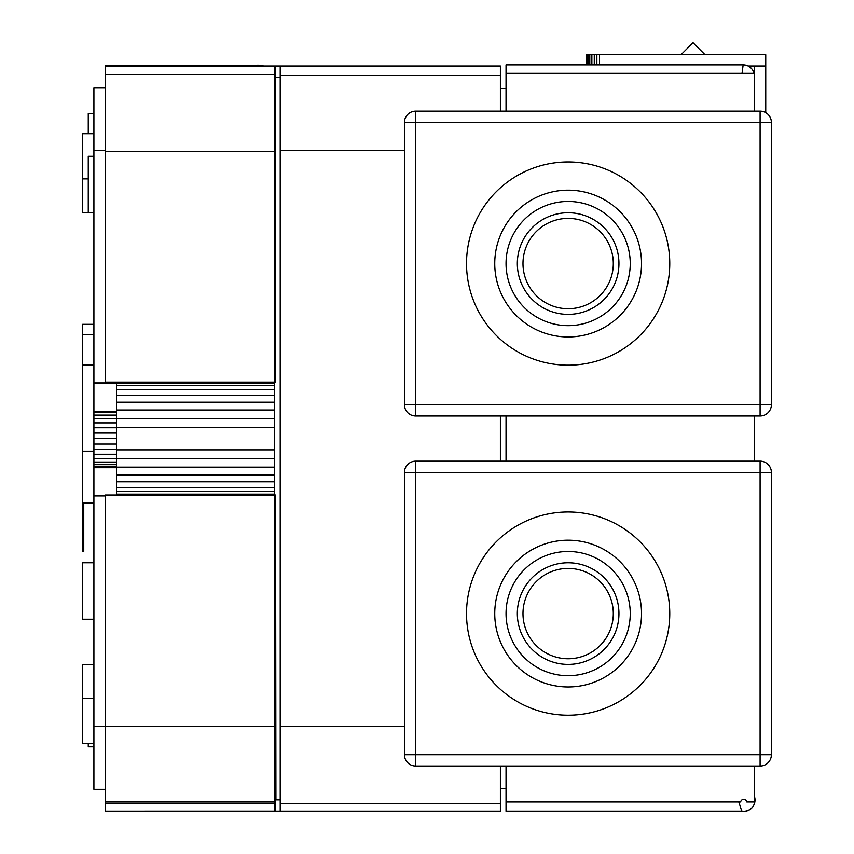 <?xml version="1.0" encoding="UTF-8"?>
<svg xmlns="http://www.w3.org/2000/svg" width="854" height="854" viewBox="0 0 854 854"><rect width="100%" height="100%" fill="white"/><g stroke="black" fill="none" stroke-linecap="round" stroke-linejoin="round"><path stroke-width="1.28" d="M93.908 503.102L82.614 503.102L82.614 551.492L83.745 551.492L83.745 503.102M522.979 613.588A45.166 45.166 0 0 0 568.145 658.754A45.166 45.166 0 0 0 613.3 613.588A45.166 45.166 0 0 0 568.145 568.422A45.166 45.166 0 0 0 522.979 613.588M506.038 613.588A62.096 62.096 0 0 0 568.145 675.695A62.096 62.096 0 0 0 630.241 613.588A62.096 62.096 0 0 0 568.145 551.492A62.096 62.096 0 0 0 506.038 613.588M517.332 613.588A50.813 50.813 0 0 0 568.145 664.401A50.813 50.813 0 0 0 618.947 613.588A50.813 50.813 0 0 0 568.145 562.775A50.813 50.813 0 0 0 517.332 613.588M522.979 263.566A45.166 45.166 0 0 0 568.145 308.732A45.166 45.166 0 0 0 613.3 263.566A45.166 45.166 0 0 0 568.145 218.4A45.166 45.166 0 0 0 522.979 263.566M506.038 263.566A62.096 62.096 0 0 0 568.145 325.662A62.096 62.096 0 0 0 630.241 263.566A62.096 62.096 0 0 0 568.145 201.459A62.096 62.096 0 0 0 506.038 263.566M517.332 263.566A50.813 50.813 0 0 0 568.145 314.379A50.813 50.813 0 0 0 618.947 263.566A50.813 50.813 0 0 0 568.145 212.753A50.813 50.813 0 0 0 517.332 263.566M280.219 65.971L500.391 65.971L500.391 75.494L280.219 75.494L280.219 65.971L274.572 65.971L274.572 74.437L105.202 74.437L105.202 65.288L255.485 65.288L255.527 65.971M261.879 811.183L105.202 811.3L105.202 801.468L274.572 801.468L274.572 811.161L105.202 811.183M105.202 789.363L93.908 789.363L93.908 466.263L116.496 466.263L116.496 411.254L93.908 411.254L93.908 466.263M93.908 411.254L93.908 87.983L105.202 87.983M88.261 133.715L88.261 113.39L93.908 113.39M93.908 212.753L88.261 212.753L88.261 156.293L93.908 156.293M82.614 503.102L82.614 324.339L93.908 324.339M88.261 212.753L82.614 212.753L82.614 133.715L93.908 133.715M93.908 743.439L82.614 743.439L82.614 664.401L93.908 664.401M93.908 746.823L88.261 746.823L88.261 743.439M93.908 619.235L82.614 619.235L82.614 562.775L93.908 562.775M93.908 698.273L82.614 698.273M82.614 178.881L88.261 178.881M105.202 382.346L116.496 382.346L116.496 383.03L93.908 383.03M116.496 383.03L116.496 411.254M93.908 412.493L116.496 412.493M93.908 415.108L116.496 415.108M93.908 418.62L116.496 418.62M93.908 422.89L116.496 422.89M93.908 427.779L116.496 427.779M93.908 433.074L116.496 433.074M93.908 438.582L116.496 438.582M93.908 444.08L116.496 444.08M93.908 449.375L116.496 449.375M93.908 454.264L116.496 454.264M93.908 458.534L116.496 458.534M93.908 462.046L116.496 462.046M93.908 464.661L116.496 464.661M93.908 466.807L116.496 466.807L116.496 466.263M93.908 467.597L105.202 467.597L105.202 466.807M116.496 467.149L274.572 467.149M116.496 474.963L274.572 474.963M116.496 458.683L274.572 458.683M116.496 449.866L274.572 449.866M116.496 427.288L274.572 427.288M116.496 418.471L274.572 418.471M116.496 410.005L274.572 410.005M116.496 402.191L274.572 402.191M116.496 481.805L274.572 481.805M116.496 487.42L274.572 487.42M116.496 491.594L274.572 491.594M116.496 494.167L274.572 494.167M116.496 395.349L274.572 395.349M116.496 389.734L274.572 389.734M116.496 385.56L274.572 385.56M116.496 382.987L274.572 382.987M93.908 382.912L105.202 382.912L105.202 151.638L274.572 151.638L274.572 382.122L105.202 382.122M116.496 466.807L116.496 467.714L93.908 467.714M116.496 467.714L116.496 495.032L274.572 495.032L274.572 801.468M500.391 766.027L500.391 811.183L275.586 811.183L275.586 495.032L275.927 799.899L280.219 799.899M280.219 811.183L280.219 75.494M506.038 111.137L506.038 64.84L743.151 64.84L742.041 73.305M743.151 811.289L506.038 811.3L506.038 766.027M506.038 461.16L506.038 415.994M743.151 64.84L743.151 64.84A11.294 11.294 0 0 1 754.082 73.305M506.038 88.432L506.038 65.854M742.126 811.183L506.038 811.183L742.126 811.183M754.445 766.027L754.445 802.002L746.748 802.002A3.053 2.978 180 0 0 740.685 802.002L506.038 802.002M738.795 802.002L741.774 811.129L742.596 811.183M748.072 65.971L765.739 65.971L765.739 54.677L586.431 54.677L586.431 64.84M506.038 73.305L754.445 73.305L754.445 65.971M765.739 112.643L765.739 65.971M705.009 54.677L693.032 42.7L681.054 54.677M587.008 54.677L587.008 64.84M588.15 54.677L588.15 64.84M589.794 54.677L589.794 64.84M591.865 54.677L591.865 64.84M594.267 54.677L594.267 64.84M596.861 54.677L596.861 64.84M599.529 54.677L599.529 64.84M754.445 73.305L754.445 111.137M404.422 122.421L404.422 404.7A11.294 11.294 0 0 0 415.706 415.994L760.092 415.994A11.294 11.294 0 0 0 771.386 404.7L771.386 122.421L760.092 122.421L760.092 111.137A11.294 11.294 0 0 1 771.386 122.421A11.294 11.294 0 0 0 760.092 111.137L415.706 111.137A11.294 11.294 0 0 0 404.422 122.421L415.706 122.421L415.706 111.137M466.519 263.566A101.626 101.626 0 0 0 568.145 365.181A101.626 101.626 0 0 0 669.76 263.566A101.626 101.626 0 0 0 568.145 161.94A101.626 101.626 0 0 0 466.519 263.566M494.744 263.566A73.391 73.391 0 0 0 568.145 336.956A73.391 73.391 0 0 0 641.535 263.566A73.391 73.391 0 0 0 568.145 190.175A73.391 73.391 0 0 0 494.744 263.566M754.445 415.994L754.445 461.16M415.706 461.16L760.092 461.16A11.294 11.294 0 0 1 771.386 472.454L771.386 754.733A11.294 11.294 0 0 1 760.092 766.027L415.706 766.027A11.294 11.294 0 0 1 404.422 754.733L404.422 472.454L415.706 472.454L415.706 461.16A11.294 11.294 0 0 0 404.422 472.454M466.519 613.588A101.626 101.626 0 0 0 568.145 715.214A101.626 101.626 0 0 0 669.76 613.588A101.626 101.626 0 0 0 568.145 511.973A101.626 101.626 0 0 0 466.519 613.588M494.744 613.588A73.391 73.391 0 0 0 568.145 686.979A73.391 73.391 0 0 0 641.535 613.588A73.391 73.391 0 0 0 568.145 540.198A73.391 73.391 0 0 0 494.744 613.588M506.038 88.549L500.391 88.549M506.038 788.605L500.391 788.605M500.391 75.494L500.391 111.137M500.391 415.994L500.391 461.16M500.391 66.206L325.374 65.971M404.422 150.656L280.219 150.656M404.422 726.498L280.219 726.498M500.391 803.699L280.219 803.699M275.586 811.183L260.331 811.183M275.586 495.032L274.572 495.032L274.572 382.122L275.628 382.122L275.628 77.255L280.219 77.255M105.202 150.656L93.908 150.656M274.572 726.498L93.908 726.498M105.202 495.939L93.908 495.939M274.572 495.032L105.202 495.032L105.202 801.468M274.572 803.155L105.202 803.155M274.572 803.699L105.202 803.699M275.586 65.971L275.586 382.122M274.572 74.437L274.572 151.638M274.572 151.521L105.202 151.521L105.202 74.437M274.572 65.971L105.202 65.971M93.908 364.925L82.614 364.925M93.908 451.179L82.614 451.179M93.908 334.522L82.614 334.522M760.092 122.421L760.092 404.7L415.706 404.7L415.706 122.421L760.092 122.421M771.386 404.7L760.092 404.7L760.092 415.994M404.422 404.7L415.706 404.7L415.706 415.994M760.092 461.16L760.092 472.454L771.386 472.454M760.092 766.027L760.092 754.733L415.706 754.733L415.706 472.454L760.092 472.454L760.092 754.733L771.386 754.733M415.706 766.027L415.706 754.733L404.422 754.733M256.915 811.3A22.578 22.578 0 0 0 260 811.183M742.126 811.3A11.294 11.294 0 0 0 755.011 800.07M741.774 811.129A11.294 11.294 0 0 0 754.445 796.483M754.381 73.305A11.294 11.294 0 0 0 753.004 70.604M263.662 65.971A22.578 22.578 0 0 0 255.485 65.288"/></g></svg>
